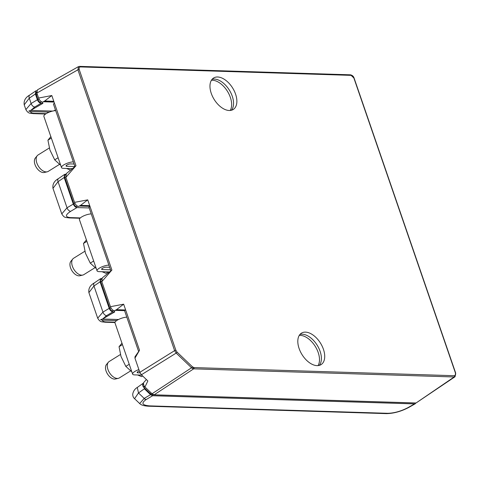 <?xml version="1.0" encoding="UTF-8"?>
<svg xmlns="http://www.w3.org/2000/svg" width="480" height="480" viewBox="0 0 480 480"><rect width="100%" height="100%" fill="white"/><g stroke="black" fill="none" stroke-linecap="round" stroke-linejoin="round"><path stroke-width="0.72" d="M138.642 351.528L124.524 310.53L125.61 309.858M110.868 270.876L88.956 207.24L90.042 206.568M74.946 166.554L53.4 103.974L54.486 103.302M231.39 110.262A18.54 10.866 58.1 0 0 232.254 96.192A18.54 10.866 -121.9 0 1 231.39 110.262A18.54 10.866 58.1 0 0 232.254 96.192A18.54 10.866 58.1 0 0 212.118 79.296A18.54 10.866 -121.9 0 1 232.254 96.192A18.54 10.866 58.1 0 0 212.118 79.296M319.242 365.4A18.54 10.866 58.1 0 0 320.106 351.33A18.54 10.866 -121.9 0 1 319.242 365.4A18.54 10.866 58.1 0 0 320.106 351.33A18.54 10.866 58.1 0 0 299.97 334.428A18.54 10.866 -121.9 0 1 320.106 351.33A18.54 10.866 58.1 0 0 299.97 334.428M54.06 102.066L43.35 101.73M89.976 206.364L79.302 206.034M124.554 310.626L115.26 310.338M42.51 102.156L42.912 103.326L41.058 103.266L34.8 107.004L30.864 110.328L28.77 111.084L30.504 111.516L49.368 112.104M54.066 102.084L43.308 101.748M65.868 174.174L64.596 174.402L64.158 177.516L73.302 204.06C74.172 206.136 75.396 207.306 76.974 207.57L70.71 211.302C65.142 214.974 65.028 217.074 70.374 217.602L80.34 217.914M89.202 207.948L76.974 207.57M101.802 278.478L100.512 278.7L100.074 281.82L109.212 308.358C110.082 310.434 111.312 311.604 112.884 311.868L106.626 315.606L102.69 318.93L100.602 319.686L102.336 320.118L116.694 320.568M114.348 310.794L114.738 311.928L112.884 311.868M124.566 310.65L115.218 310.356M143.448 383.1L144.372 388.782L150.54 394.68L152.646 395.736L414.546 403.902L415.95 402.984M36.78 90.642L35.838 90.876L35.4 93.996L37.386 99.756C38.256 101.832 39.48 103.002 41.058 103.266M114.738 311.928L102.69 318.93M42.912 103.326L30.864 110.328M152.646 395.736L146.184 399.54C140.88 403.182 142.098 405.3 149.826 405.888L387.696 413.304C394.218 413.148 400.98 411.258 407.97 407.628L414.546 403.902M146.292 399.468A3.798 2.286 -120.4 0 1 144.186 398.412L139.686 403.566L134.568 398.676L138.486 392.964L137.28 387.45L143.22 383.232M387.696 413.304A3.798 2.868 91.8 0 1 386.466 413.628L148.596 406.212A3.798 2.868 -88.2 0 0 149.826 405.888M35.4 93.996L29.292 98.166A3.798 2.274 -124.3 0 1 29.706 95.058C25.458 97.458 23.628 100.704 24.216 104.802L29.292 98.166L31.122 103.494L25.86 109.578C28.482 114.114 30.306 113.016 33.228 113.622A3.798 2.868 -88.2 0 0 34.458 113.298L46.152 113.664M58.47 178.584C54.216 180.984 52.386 184.23 52.974 188.328L58.05 181.692A3.798 2.274 -124.3 0 1 58.47 178.584L64.596 174.402M70.71 211.302A3.798 2.328 -120.8 0 1 67.038 207.792L61.776 213.882C64.458 218.106 65.028 217.218 69.138 217.926A3.798 2.868 -88.2 0 0 70.374 217.602M100.074 281.82L93.966 285.99A3.798 2.274 -124.3 0 1 94.38 282.888C90.132 285.288 88.302 288.534 88.89 292.626L93.966 285.99L102.954 312.096L97.692 318.18C100.314 322.716 102.132 321.618 105.054 322.23A3.798 2.868 -88.2 0 0 106.284 321.906L115.062 322.176M118.512 319.506L102.552 319.008M52.602 111.09L30.726 110.406M53.928 110.814L55.434 109.878M211.404 80.274A18.54 10.866 -121.9 0 1 230.346 97.38A18.54 10.866 -121.9 0 1 230.196 110.466M299.256 335.412A18.54 10.866 -121.9 0 1 318.198 352.518A18.54 10.866 -121.9 0 1 318.048 365.604M143.394 383.832L142.818 384.222A2.244 1.314 58.1 0 0 142.782 385.836A2.244 1.314 58.1 0 0 143.706 387.288L150.516 393.792A3.744 2.196 58.1 0 0 152.592 394.836L413.61 402.972A3.744 2.196 58.1 0 0 414.066 402.924M53.802 101.316L44.712 100.992L51.81 95.538L75.978 165.714L65.904 177.324L74.526 202.362L87.732 199.86L111.9 270.036L101.826 281.646L110.448 306.684L123.654 304.182L139.524 350.268L134.952 358.152L134.994 356.748L139.524 350.268M192.426 366.792L194.004 367.59L454.524 375.714L455.586 375L455.508 373.194L353.862 77.994L351.108 75.36L80.16 66.912L79.098 67.626L79.176 69.432L175.872 350.262L177.048 352.098L192.426 366.792L177.048 352.098L175.872 350.262L79.176 69.432L79.098 67.626L80.16 66.912L351.108 75.36L353.862 77.994L455.508 373.194L455.586 375L454.524 375.714L194.004 367.59A2.856 1.674 -121.9 0 1 193.224 367.374L192.426 366.792A0.948 0.312 133.7 0 1 191.556 367.782L192.624 368.55A0.948 0.558 -63.3 0 0 193.224 367.374M192.624 368.55L193.668 368.844L154.152 394.818L152.04 393.762L191.556 367.782L176.178 353.088L141.396 374.772L147.858 380.952L144.96 386.988C143.532 385.41 143.094 383.946 143.646 382.596L146.388 379.542M152.04 393.762L144.96 386.988M79.224 66.45L78.45 66.63L77.916 69.81L79.176 69.432M454.524 375.714A0.948 0.72 91.8 0 1 454.182 376.968L455.058 376.728L455.508 373.194M141.396 374.772L139.83 372.318L134.952 358.152M36.636 91.926A3.744 2.196 58.1 0 0 36.36 94.872L38.052 99.792A2.796 1.638 58.1 0 0 40.608 102.36L41.556 101.826M154.152 394.818L416.064 402.984L454.182 376.968L193.668 368.844A0.948 0.72 -88.2 0 0 194.004 367.59M175.872 350.262L174.612 350.64L77.916 69.81L36.888 93.042L38.604 98.04L51.81 95.538M53.808 101.334L44.61 101.052L42.414 102.198C40.716 101.574 39.444 100.188 38.604 98.04M36.888 93.042L37.416 89.868L78.45 66.63L79.536 66.372L350.484 74.82A0.948 0.72 91.8 0 1 351.108 75.36M455.058 376.728L416.064 402.984M110.448 306.684C111.288 308.832 112.554 310.218 114.258 310.842L116.478 309.69L123.654 304.182M101.826 281.646L102.234 277.938L111.9 270.036M74.526 202.362C75.366 204.51 76.632 205.896 78.336 206.52L80.556 205.374L87.732 199.86M65.904 177.324L66.312 173.616L75.978 165.714M116.478 309.69L125.424 309.972M101.688 281.196L100.722 281.808L109.89 308.43A2.796 1.638 58.1 0 0 112.452 311.004L113.4 310.47M100.722 281.808A2.796 1.638 -121.9 0 1 101.052 279.51L101.562 279.168M80.556 205.374L89.73 205.656M65.766 176.874L64.806 177.486L73.968 204.108A2.796 1.638 58.1 0 0 76.53 206.682L77.478 206.148M64.806 177.486A2.796 1.638 -121.9 0 1 65.136 175.188L65.64 174.846M130.65 370.89L119.382 377.904A9.654 5.658 -121.9 0 1 118.35 378.33A9.654 5.658 -121.9 0 1 117.282 378.432A9.654 5.658 -121.9 0 1 109.044 371.958A9.654 5.658 -121.9 0 1 108.348 362.25A9.654 5.658 -121.9 0 1 109.182 361.512L120.438 354.504M118.35 378.33L115.452 379.014A8.682 5.088 -121.9 0 1 114.492 379.104A8.682 5.088 -121.9 0 1 107.082 373.284A8.682 5.088 -121.9 0 1 106.452 364.548L108.348 362.25M122.022 343.092L119.052 346.716L121.008 356.472L125.82 366.39L131.364 371.418M122.454 344.598L119.052 346.716M129.228 364.272L125.82 366.39M137.628 374.982L141.576 376.608L142.632 375.954M138.882 369.576A7.602 2.238 161 0 0 132.612 374.106A7.602 2.238 161 0 0 134.568 374.886L141.744 375.108M132.612 374.106L114.972 322.878A7.602 2.238 -19 0 1 118.782 319.374A7.602 2.238 -19 0 1 126.804 317.154M140.058 372.882L137.892 372.816L137.562 371.868M139.344 370.92A2.778 0.816 161 0 0 137.178 372.534A2.778 0.816 161 0 0 137.892 372.816M95.088 267.63L83.826 274.638A9.654 5.658 -121.9 0 1 82.794 275.064A9.654 5.658 -121.9 0 1 81.726 275.166A9.654 5.658 -121.9 0 1 73.488 268.692A9.654 5.658 -121.9 0 1 72.786 258.984A9.654 5.658 -121.9 0 1 73.62 258.246L84.882 251.238M82.794 275.064L79.896 275.748A8.682 5.088 -121.9 0 1 78.936 275.838A8.682 5.088 -121.9 0 1 71.52 270.018A8.682 5.088 -121.9 0 1 70.896 261.282L72.786 258.984M86.466 239.826L83.49 243.45L85.452 253.206L90.264 263.124L95.808 268.152M86.898 241.332L83.49 243.45M93.672 261.006L90.264 263.124M102.072 271.716L106.014 273.342L108.324 271.908M108.882 265.11A7.602 2.238 161 0 0 100.86 267.33A7.602 2.238 161 0 0 97.056 270.84A7.602 2.238 161 0 0 99.012 271.62L109.56 271.95M97.056 270.84L79.416 219.612A7.602 2.238 -19 0 1 83.226 216.108A7.602 2.238 -19 0 1 91.248 213.888M110.502 269.808L102.336 269.55L102.006 268.602M109.632 267.282L106.152 267.174A2.778 0.816 161 0 0 103.14 267.924A2.778 0.816 161 0 0 101.622 269.268A2.778 0.816 161 0 0 102.336 269.55M59.532 164.364L48.264 171.372A9.654 5.658 -121.9 0 1 47.238 171.798A9.654 5.658 -121.9 0 1 46.17 171.9A9.654 5.658 -121.9 0 1 37.932 165.432A9.654 5.658 -121.9 0 1 37.23 155.718A9.654 5.658 -121.9 0 1 38.064 154.98L49.326 147.972M47.238 171.798L44.34 172.482A8.682 5.088 -121.9 0 1 43.38 172.572A8.682 5.088 -121.9 0 1 35.964 166.752A8.682 5.088 -121.9 0 1 35.34 158.016L37.23 155.718M50.91 136.56L47.934 140.19L49.896 149.94L54.708 159.858L60.252 164.886M51.336 138.072L47.934 140.19M58.11 157.74L54.708 159.858M66.51 168.45L70.458 170.076L71.22 169.608M73.326 161.85A7.602 2.238 161 0 0 65.304 164.07A7.602 2.238 161 0 0 61.5 167.574A7.602 2.238 161 0 0 63.456 168.354L72.408 168.63M61.5 167.574L43.86 116.346A7.602 2.238 -19 0 1 47.664 112.842A7.602 2.238 -19 0 1 55.692 110.622M74.946 166.542L66.774 166.284L66.45 165.336M74.076 164.022L70.596 163.908A2.778 0.816 161 0 0 67.584 164.658A2.778 0.816 161 0 0 66.06 166.002A2.778 0.816 161 0 0 66.774 166.284M235.572 94.122A18.54 10.866 58.1 0 0 213.618 78A18.54 10.866 58.1 0 0 211.26 93.366A18.54 10.866 58.1 0 0 233.214 109.488A18.54 10.866 58.1 0 0 235.572 94.122M323.424 349.26A18.54 10.866 58.1 0 0 301.47 333.138A18.54 10.866 58.1 0 0 299.106 348.504A18.54 10.866 58.1 0 0 321.06 364.626A18.54 10.866 58.1 0 0 323.424 349.26M102.336 320.118C102.462 321.21 103.782 321.804 106.284 321.906M30.504 111.516C30.636 112.608 31.95 113.202 34.458 113.298M415.326 403.722L408.726 407.46A3.798 2.178 -119.5 0 1 407.97 407.628M144.372 388.782L138.486 392.964L144.186 398.412L150.54 394.68M34.8 107.004A3.798 2.328 -120.8 0 1 31.122 103.494L37.386 99.756M64.158 177.516L58.05 181.692L67.038 207.792L73.302 204.06M106.626 315.606A3.798 2.328 -120.8 0 1 102.954 312.096L109.212 308.358M146.184 399.54A3.798 2.328 -120.8 0 1 144.048 398.496M139.83 372.318L174.612 350.64L176.178 353.088A0.948 0.312 -46.3 0 0 177.048 352.098M80.16 66.912A0.948 0.72 -88.2 0 0 79.536 66.372M350.172 74.898A0.948 0.72 91.8 0 1 350.484 74.82C352.416 75.324 353.622 76.416 354.102 78.09L455.754 373.296M144.678 386.7L143.706 387.288M153.114 394.536L152.592 394.836M150.516 393.792L151.47 393.216M38.052 99.792L39.084 99.132M37.308 94.266L36.36 94.872M109.89 308.43L110.922 307.77M73.968 204.108L75.006 203.448M35.838 90.876L29.706 95.058M94.38 282.888L100.512 278.7M148.596 406.212C144.096 405.966 141.126 405.084 139.686 403.566M408.726 407.46C401.208 411.42 393.786 413.472 386.466 413.628M45.612 114.012L33.228 113.622M52.974 188.328L61.776 213.882M79.974 218.262L69.138 217.926M88.89 292.626L97.686 318.18M114.948 322.536L105.054 322.23M134.568 398.676C133.386 397.746 132.768 396.252 132.714 394.2C133.284 391.176 134.808 388.926 137.28 387.45M24.216 104.802L25.86 109.578"/></g></svg>
